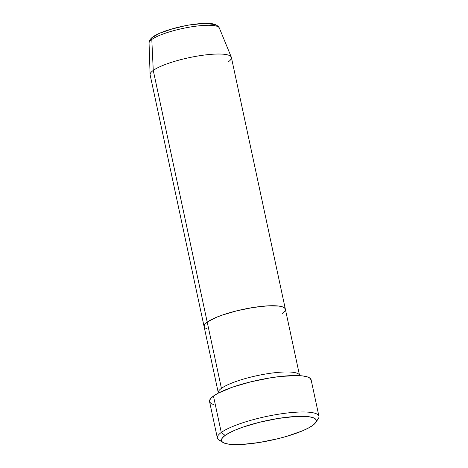 <?xml version="1.0" encoding="UTF-8"?>
<svg xmlns="http://www.w3.org/2000/svg" width="468" height="468" viewBox="0 0 468 468"><rect width="100%" height="100%" fill="white"/><g stroke="black" fill="none" stroke-linecap="round" stroke-linejoin="round"><path stroke-width="0.7" d="M318.936 416.251L311.126 379.823A51.942 10.799 167.9 0 0 269.252 378.021A51.942 10.799 167.9 0 0 213.461 396.039L221.27 432.473A51.942 10.799 167.9 0 0 219.006 440.025L222.99 442.476A48.479 10.08 -12.1 0 1 225.102 435.427L221.27 432.473L213.461 396.039A51.942 10.799 167.9 0 0 209.553 401.597L217.363 438.03A51.942 10.799 -12.1 0 1 221.27 432.473A51.942 10.799 -12.1 0 1 277.062 414.455A51.942 10.799 -12.1 0 1 318.936 416.251A51.942 10.799 -12.1 0 1 316.31 420.82M315.625 422.616L318.258 418.743A51.942 10.799 167.9 0 0 282.362 413.636A51.942 10.799 167.9 0 0 221.27 432.473L225.102 435.427A48.479 10.08 -12.1 0 1 282.128 417.848A48.479 10.08 -12.1 0 1 315.625 422.616A48.479 10.08 -12.1 0 1 312.618 425.476L315.356 422.984L316.31 420.785L315.438 418.954L312.776 417.561L308.424 416.666L295.39 416.485L278.32 418.427L259.804 422.195L242.67 427.225L235.457 429.975L229.525 432.748L225.102 435.427L222.364 437.919L221.411 440.119L222.282 441.95L224.944 443.342L229.297 444.237L242.33 444.419L259.401 442.482L277.916 438.709L286.831 436.305L302.264 430.929L308.196 428.156L312.618 425.476A48.479 10.08 -12.1 0 1 265.584 441.394A48.479 10.08 -12.1 0 1 222.99 442.476M221.417 388.352A41.553 8.64 -12.1 0 1 266.052 373.938A41.553 8.64 -12.1 0 1 299.549 375.377L231.391 57.447A41.553 8.64 167.9 0 0 197.894 56.002A41.553 8.64 167.9 0 0 153.258 70.416L207.213 322.119L153.258 70.416L151.796 39.464A35.954 7.476 167.9 0 0 149.064 43.033L150.093 74.541A41.553 8.64 -12.1 0 1 153.258 70.416A41.553 8.64 167.9 0 0 150.134 74.862L204.095 326.559A41.553 8.64 -12.1 0 1 207.213 322.119A41.553 8.64 -12.1 0 1 251.854 307.698A41.553 8.64 -12.1 0 1 285.351 309.143A41.553 8.64 167.9 0 0 251.854 307.698A41.553 8.64 167.9 0 0 207.213 322.119L204.867 324.248L204.054 326.137L204.797 327.705L207.078 328.899L204.797 327.705L204.054 326.137L204.867 324.248L207.213 322.119L221.417 388.352L207.213 322.119A41.553 8.64 167.9 0 0 204.095 326.559L218.293 392.798A41.553 8.64 -12.1 0 1 221.417 388.352A41.553 8.64 -12.1 0 1 263.7 374.341A41.553 8.64 -12.1 0 1 299.064 374.453M221.633 441.113A51.942 10.799 -12.1 0 1 217.363 438.03M207.213 322.119L216.087 317.444L222.271 315.087L236.96 310.775L252.825 307.54L267.462 305.879L278.635 306.037L282.362 306.803L284.643 307.997L285.392 309.564L284.643 307.997L282.362 306.803L278.635 306.037L267.462 305.879L252.825 307.54L236.96 310.775L222.271 315.087L216.087 317.444L207.213 322.119M213.291 404.522L210.436 403.03L209.506 401.07L210.524 398.707L213.461 396.039L218.193 393.167L232.28 387.252L250.637 381.865L270.475 377.822L279.999 376.512L296.443 375.552L302.732 375.944L307.394 376.898L310.243 378.39L311.179 380.349M152.948 36.896A3.463 3.06 54.2 0 0 151.796 39.464L153.258 70.416A41.553 8.64 -12.1 0 1 197.139 56.131A41.553 8.64 -12.1 0 1 231.297 57.131L219.316 27.969A35.954 7.476 167.9 0 0 189.768 27.103A35.954 7.476 167.9 0 0 151.796 39.464A3.463 3.06 -125.8 0 1 152.948 36.896A3.463 3.06 -125.8 0 1 154.288 36.375L157.26 34.579M285.351 309.143A41.553 8.64 -12.1 0 1 282.227 313.583M231.297 57.131A41.553 8.64 -12.1 0 1 228.267 61.887M214.929 25.319L213.139 24.383L206.283 23.54M201.474 23.657L190.014 24.962M183.801 26.097L171.604 29.11L161.238 32.719M151.796 39.464A35.954 7.476 -12.1 0 1 187.364 27.53A35.954 7.476 -12.1 0 1 218.591 27.08M149.064 43.033C148.871 43.079 149.07 39.411 152.972 36.878C160.407 31.292 182.438 25.19 198.818 23.751C210.243 22.405 217.076 23.809 219.316 27.969"/></g></svg>
